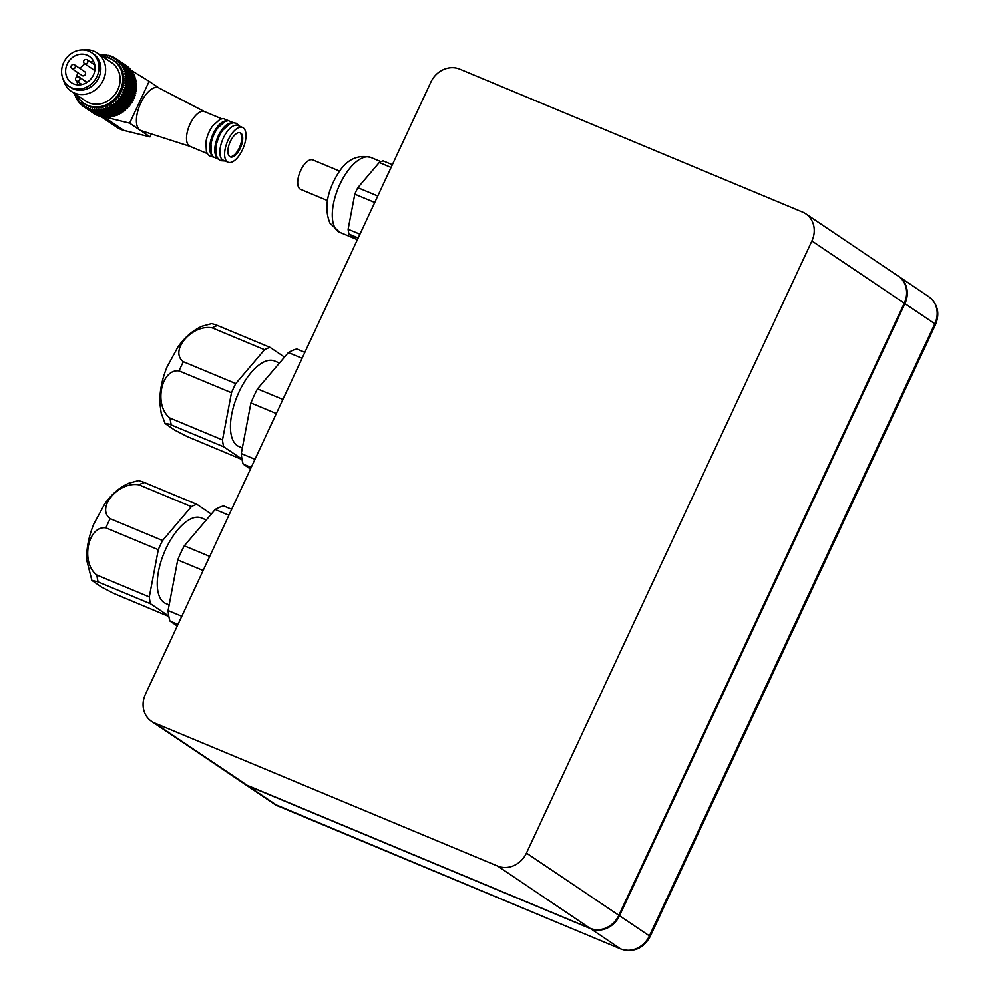 <?xml version="1.0" encoding="UTF-8"?>
<svg xmlns="http://www.w3.org/2000/svg" width="999" height="999" viewBox="0 0 999 999"><rect width="100%" height="100%" fill="white"/><g stroke="black" fill="none" stroke-linecap="round" stroke-linejoin="round"><path stroke-width="1.5" d="M392.357 164.698L383.141 160.864A44.88 20.38 112.6 0 0 379.258 162.5L391.084 167.432M357.355 239.748L348.988 234.103L358.204 237.949M359.952 234.191L348.127 229.258L354.807 194.156L374.737 202.472M377.759 195.991L357.829 187.675L379.258 162.5M357.829 187.675A44.88 20.38 112.6 0 0 354.807 194.156M348.127 229.258A44.88 20.38 112.6 0 0 348.988 234.103M284.49 357.118L270.067 347.402L215.759 324.787L211.651 323.651L201.935 326.286C192.47 330.619 184.44 337.562 177.859 347.14L167.02 366.995C161.963 379.308 159.578 391.333 159.865 403.072L161.164 413.024L165.085 423.476L169.306 424.15L223.714 446.803L241.958 459.103M242.045 459.528L187.05 436.501L174.588 430.045L165.085 423.476M170.092 418.106C153.646 406.094 160.827 368.431 179.096 370.904L231.481 392.744L222.49 439.947L170.092 418.106A60.814 27.61 112.6 0 0 171.328 424.962M183.366 361.725C168.918 351.074 191.908 324.051 212.175 327.872L264.56 349.725L235.764 383.579L183.366 361.725A60.814 27.61 112.6 0 0 179.096 370.904M270.067 347.402A60.814 27.61 112.6 0 0 264.56 349.725M235.764 383.579A60.814 27.61 112.6 0 0 231.481 392.744M222.49 439.947A60.814 27.61 112.6 0 0 223.714 446.803M279.47 363.024L274.625 361.014A46.329 21.029 112.6 0 0 237.375 395.679A46.329 21.029 112.6 0 0 238.961 446.541L242.345 447.952M304.857 352.347L296.828 349.001A69.493 31.556 112.6 0 0 288.374 352.56L302.085 358.279M250.449 469.018L243.157 464.098L251.186 467.445M254.982 459.29L241.271 453.571L250.911 402.959L276.311 413.549M282.892 399.45L257.48 388.861L288.374 352.56M257.48 388.861A69.493 31.556 112.6 0 0 250.911 402.959M241.271 453.571A69.493 31.556 112.6 0 0 243.157 464.098M168.856 616.483L113.861 593.456L101.399 587L91.871 580.382L98.139 581.905L150.524 603.758L168.781 616.046M96.915 575.049C80.457 563.049 87.637 525.387 105.906 527.859L158.292 549.7L149.301 596.903L96.915 575.049A60.814 27.61 112.6 0 0 98.139 581.905M110.177 518.681C95.729 508.029 118.719 481.006 138.986 484.827L191.371 506.668L162.575 540.521L110.177 518.681A60.814 27.61 112.6 0 0 105.906 527.859M211.301 514.073L196.878 504.358L142.57 481.743L138.461 480.606L128.746 483.241C119.281 487.562 111.251 494.517 104.67 504.083L93.831 523.951C88.774 536.263 86.389 548.289 86.676 560.027L91.896 580.431M196.878 504.358A60.814 27.61 112.6 0 0 191.371 506.668M162.575 540.521A60.814 27.61 112.6 0 0 158.292 549.7M149.301 596.903A60.814 27.61 112.6 0 0 150.524 603.758M206.281 519.98L201.436 517.969A46.329 21.029 112.6 0 0 164.198 552.634A46.329 21.029 112.6 0 0 165.772 603.496L169.156 604.894M177.26 625.973L169.967 621.053L177.997 624.4M181.793 616.246L168.082 610.526L177.722 559.915L203.122 570.504M209.703 556.406L184.291 545.816L215.185 509.515L228.896 515.234M231.668 509.303L223.639 505.956A69.493 31.556 112.6 0 0 215.185 509.515M184.291 545.816A69.493 31.556 112.6 0 0 177.722 559.915M168.082 610.526A69.493 31.556 112.6 0 0 169.967 621.053M898.501 276.261A23.164 20.554 124 0 1 898.825 276.473A23.164 20.554 124 0 1 904.932 303.634L619.492 915.746A23.164 20.554 124 0 1 590.684 928.733L247.752 785.751A23.164 20.554 124 0 1 244.568 784.04A23.164 20.554 124 0 1 244.256 783.815M339.722 171.141L312.874 159.94A15.922 7.23 112.6 0 0 300.075 171.865A15.922 7.23 112.6 0 0 300.624 189.348L327.46 200.537M805.793 213.811L898.176 276.049A23.164 20.554 124 0 1 904.282 303.209L618.856 915.321A23.164 20.554 124 0 1 590.047 928.308L247.115 785.314A23.164 20.554 124 0 1 243.931 783.603L151.548 721.365A23.164 20.554 124 0 1 145.442 694.205L430.881 82.093A23.164 20.554 124 0 1 459.69 69.106L802.609 212.088A23.164 20.554 124 0 1 805.793 213.811A23.164 20.554 124 0 1 811.9 240.959L526.473 853.084A23.164 20.554 124 0 1 497.664 866.058L154.733 723.076A23.164 20.554 124 0 1 151.548 721.365M204.745 111.738A18.819 8.541 112.6 0 0 204.445 111.601A18.819 8.541 112.6 0 0 189.323 125.674A18.819 8.541 112.6 0 0 189.96 146.341A18.819 8.541 112.6 0 0 190.272 146.453M190.11 146.403L141.034 130.632A23.164 10.514 -67.4 0 1 139.823 130.032A23.164 10.514 -67.4 0 1 140.459 103.696A23.164 10.514 -67.4 0 1 158.853 87.9L204.595 111.663M228.434 120.679L223.239 118.556L219.967 119.38L212.7 125.837A18.819 8.541 112.6 0 0 205.894 142.183L206.418 151.885L208.142 154.795L210.539 156.493L213.287 156.98M226.486 120.979A18.819 8.541 112.6 0 0 212.5 135.34A18.819 8.541 112.6 0 0 212.138 155.394M233.516 122.79L228.321 120.679L225.05 121.503L217.782 127.959A18.819 8.541 112.6 0 0 210.976 144.293L211.488 154.008L213.224 156.905L218.369 159.103M231.568 123.089A18.819 8.541 112.6 0 0 217.582 137.462A18.819 8.541 112.6 0 0 217.22 157.517M239.61 126.249L236.301 123.314L233.404 122.802L230.132 123.614L222.864 130.082A18.819 8.541 112.6 0 0 216.059 146.416L216.571 156.131L218.306 159.028L220.704 160.727L225.112 161.001M242.557 127.485L237.787 125.499A18.819 8.541 112.6 0 0 222.665 139.585A18.819 8.541 112.6 0 0 223.301 160.24L228.059 162.225A18.819 8.541 112.6 0 0 242.507 149.7A18.819 8.541 112.6 0 0 242.557 127.485A18.819 8.541 112.6 0 0 227.422 141.571A18.819 8.541 112.6 0 0 228.059 162.225M240.297 148.214A13.037 5.919 112.6 0 0 240.322 132.83A13.037 5.919 112.6 0 0 229.845 142.582A13.037 5.919 112.6 0 0 230.294 156.88A13.037 5.919 112.6 0 0 240.297 148.214M229.832 156.643A13.037 5.919 112.6 0 0 239.335 147.815A13.037 5.919 112.6 0 0 239.822 132.68M131.406 70.454L149.151 81.319L129.633 123.177L150.012 136.9L151.386 133.953M149.151 81.319L159.103 88.024M103.421 117.845L103.297 118.107A27.51 24.413 124 0 1 102.497 117.595A27.51 24.413 124 0 1 101.199 116.646L91.209 109.94L92.333 108.729L92.682 110.24L102.647 116.958A28.959 25.699 -56 0 0 103.421 117.083L93.456 110.365L94.48 109.066L94.955 110.527L104.92 117.245A28.959 25.699 -56 0 0 105.707 117.295L95.742 110.577L96.666 109.203L97.265 110.602L107.23 117.308A28.959 25.699 -56 0 0 108.029 117.283L98.064 110.577L98.876 109.128L109.565 117.17A28.959 25.699 -56 0 0 110.365 117.07L100.4 110.352L101.099 108.854L111.9 116.808A28.959 25.699 -56 0 0 112.7 116.646L102.722 109.927L103.309 108.391L114.211 116.246A28.959 25.699 -56 0 0 114.997 116.009L105.032 109.291L105.482 107.717L116.496 115.484A28.959 25.699 -56 0 0 117.27 115.172L107.305 108.454L107.63 106.856L118.731 114.51A28.959 25.699 -56 0 0 119.48 114.136L109.515 107.417L109.703 105.819L120.891 113.349L119.668 112.537L119.48 114.136M103.297 118.107L100.412 116.171M109.178 121.716L109.053 121.99A27.51 24.413 124 0 1 108.254 121.478A27.51 24.413 124 0 1 106.881 120.454M102.497 117.595L105.382 119.53A27.51 24.413 -56 0 0 106.181 120.042M109.053 121.99L106.169 120.042M108.254 121.478L111.139 123.414A27.51 24.413 -56 0 0 111.938 123.926L114.81 125.862A27.51 24.413 124 0 1 114.023 125.35A27.51 24.413 124 0 1 112.637 124.338M114.023 125.35L117.008 127.373A27.51 24.413 -56 0 0 124.001 130.469L150.012 136.9M129.633 123.177L105.732 117.258M104.483 116.945L103.684 116.746M94.818 70.529A2.323 2.06 124 0 1 94.805 70.517L84.615 63.649A2.323 2.06 -56 0 0 87.2 59.815A2.323 2.06 -56 0 0 86.888 59.64M72.04 68.719A2.323 2.323 0 0 1 71.404 65.497A2.323 2.323 0 0 1 74.625 64.873L84.815 71.741A2.323 2.06 124 0 1 82.218 75.587L72.04 68.719A2.323 2.06 -56 0 0 74.625 64.873A2.323 2.06 -56 0 0 74.301 64.698M75.187 94.068L74.338 93.382M75.25 93.993L74.6 94.818A28.959 25.699 -56 0 0 74.888 95.567L76.399 95.592L75.474 96.965A28.959 25.699 -56 0 0 75.824 97.677L77.348 97.565L76.536 99.013A28.959 25.699 -56 0 0 76.948 99.675L78.471 99.425L77.772 100.924A28.959 25.699 -56 0 0 78.234 101.548L79.758 101.161L79.183 102.697A28.959 25.699 -56 0 0 79.695 103.272L81.194 102.747L80.744 104.321A28.959 25.699 -56 0 0 81.319 104.845L82.767 104.183L82.455 105.782A28.959 25.699 -56 0 0 83.067 106.231L84.478 105.457L84.291 107.055L94.256 113.774A28.959 25.699 -56 0 0 94.917 114.173L84.952 107.455L86.301 106.556L86.251 108.154L96.216 114.86A28.959 25.699 -56 0 0 96.915 115.197L86.95 108.479L88.237 107.467L88.312 109.053L98.277 115.772A28.959 25.699 -56 0 0 99.001 116.034L89.036 109.316L90.247 108.192L90.459 109.753L100.424 116.471A28.959 25.699 -56 0 0 101.186 116.658L101.573 116.234M75.936 96.279L74.888 95.567M76.886 98.401L75.824 97.677M78.022 100.4L76.948 99.675M79.333 102.285L78.234 101.548M80.832 104.033L79.695 103.272M82.48 105.619L81.319 104.845M93.032 112.949L83.067 106.231M106.181 116.596L105.707 117.295M108.504 116.458L108.029 117.283M110.827 116.096L110.365 117.07M113.112 115.509L112.7 116.646M115.372 114.723L114.997 116.009M117.557 113.724L117.27 115.172M119.668 112.537L109.703 105.819M121.616 112.912L111.651 106.194L111.701 104.595L122.977 112.013L121.678 111.314L121.616 112.912A28.959 25.699 -56 0 1 120.891 113.349M121.678 111.314L111.701 104.595M123.664 111.513L113.699 104.795L113.624 103.209L124.95 110.502L123.589 109.927L123.664 111.513A28.959 25.699 -56 0 1 122.977 112.013M123.589 109.927L113.624 103.209M125.599 109.94L115.634 103.222L115.422 101.673L126.811 108.816L125.399 108.391L125.599 109.94A28.959 25.699 -56 0 1 124.95 110.502M125.399 108.391L115.422 101.673M127.422 108.217L117.457 101.498L117.12 99.987L128.546 106.993L127.085 106.693L127.422 108.217A28.959 25.699 -56 0 1 126.811 108.816M127.123 106.706A26.061 23.127 -56 0 1 127.085 106.731L117.12 99.987M129.108 106.344L119.143 99.625L118.669 98.164L120.167 98.327L130.145 105.045L128.646 104.883L129.108 106.344A28.959 25.699 -56 0 1 128.546 106.993M128.646 104.883L118.669 98.164M130.657 104.333L120.679 97.627L120.092 96.229L121.603 96.241L131.581 102.959L130.057 102.934L130.657 104.333A28.959 25.699 -56 0 1 130.145 105.045M130.057 102.934L120.092 96.229M132.03 102.223L122.065 95.504L121.354 94.181L122.877 94.068L132.842 100.774L131.319 100.899L132.03 102.223A28.959 25.699 -56 0 1 131.581 102.959M131.319 100.899L121.354 94.181M133.242 100.012L122.44 92.058L123.976 91.796L133.941 98.514L132.417 98.764L133.242 100.012A28.959 25.699 -56 0 1 132.842 100.774M132.43 98.801A26.061 23.127 -56 0 0 132.442 98.764L122.44 92.058M134.278 97.715L123.364 89.848L124.887 89.46L134.853 96.166L133.329 96.566L134.278 97.715A28.959 25.699 -56 0 1 133.941 98.514M133.329 96.566L123.364 89.848M135.127 95.355L124.113 87.6L125.612 87.063L135.577 93.781L134.078 94.306L135.127 95.355A28.959 25.699 -56 0 1 134.853 96.166M134.078 94.306L124.113 87.6M135.777 92.957L124.675 85.302L126.136 84.64L136.101 91.359L134.64 92.008L135.777 92.957A28.959 25.699 -56 0 1 135.577 93.781M134.64 92.008L124.675 85.302M136.101 91.359A28.959 25.699 -56 0 0 136.226 90.522L125.05 82.979L126.461 82.205L136.426 88.911L135.015 89.698M136.426 88.911A28.959 25.699 -56 0 0 136.488 88.074L125.225 80.669L126.573 79.77L136.538 86.476L135.327 87.288M136.538 86.476A28.959 25.699 -56 0 0 136.538 85.652L125.212 78.359L126.498 77.348L136.463 84.066L135.414 84.89M136.463 84.066A28.959 25.699 -56 0 0 136.388 83.242L125 76.086L126.211 74.975L136.176 81.693L135.29 82.505M136.176 81.693A28.959 25.699 -56 0 0 136.026 80.882L124.6 73.876L125.724 72.652L135.689 79.371L134.952 80.157M135.689 79.371A28.959 25.699 -56 0 0 135.477 78.596L125.512 71.878L124.013 71.716L125.037 70.417L135.002 77.135L134.415 77.885M135.002 77.135A28.959 25.699 -56 0 0 134.728 76.386L124.763 69.668L123.239 69.643L124.163 68.269L134.128 74.987L133.666 75.674M134.128 74.987A28.959 25.699 -56 0 0 133.791 74.276L123.826 67.557L122.29 67.67L123.102 66.234L133.067 72.939L132.73 73.551M133.067 72.939A28.959 25.699 -56 0 0 132.667 72.278L122.702 65.559L121.166 65.809L121.866 64.311L131.593 71.553M131.831 71.029A28.959 25.699 -56 0 0 131.369 70.405L121.403 63.686L119.88 64.086L120.467 62.537L130.27 69.668M130.432 69.256A28.959 25.699 -56 0 0 129.907 68.681L119.942 61.963L118.444 62.487L118.893 60.914L128.784 67.92M128.871 67.632A28.959 25.699 -56 0 0 128.297 67.12L118.332 60.402L116.871 61.051L117.195 59.465L127.123 66.334M127.16 66.171A28.959 25.699 -56 0 0 126.536 65.722L116.571 59.003L115.16 59.79L115.347 58.179L116.571 59.003A28.959 25.699 -56 0 1 117.195 59.465M115.347 58.179A28.959 25.699 -56 0 0 114.685 57.78L113.337 58.691L113.399 57.093L114.56 57.867M113.399 57.093A28.959 25.699 -56 0 0 112.7 56.756L111.413 57.767L111.339 56.181L112.462 56.943M111.339 56.181A28.959 25.699 -56 0 0 110.602 55.919L109.39 57.043L109.178 55.482L110.277 56.219M109.178 55.482A28.959 25.699 -56 0 0 108.429 55.295L107.305 56.506L106.968 54.995L108.042 55.719M106.968 54.995A28.959 25.699 -56 0 0 106.181 54.87L105.157 56.169L104.683 54.708L105.744 55.432M104.683 54.708A28.959 25.699 -56 0 0 103.896 54.67L102.972 56.044L102.373 54.645L103.434 55.357M102.373 54.645A28.959 25.699 -56 0 0 101.573 54.67L101.086 55.532L100.05 54.783A28.959 25.699 -56 0 0 99.975 54.795M84.291 107.055A28.959 25.699 -56 0 0 84.952 107.455M86.251 108.154A28.959 25.699 -56 0 0 86.95 108.479M88.312 109.053A28.959 25.699 -56 0 0 89.036 109.316M90.459 109.753A28.959 25.699 -56 0 0 91.209 109.94M92.682 110.24A28.959 25.699 -56 0 0 93.456 110.365M94.955 110.527A28.959 25.699 -56 0 0 95.742 110.577M97.265 110.602A28.959 25.699 -56 0 0 98.064 110.577M99.6 110.452A28.959 25.699 -56 0 0 100.4 110.352M101.923 110.102A28.959 25.699 -56 0 0 102.722 109.927M104.246 109.54A28.959 25.699 -56 0 0 105.032 109.291M106.531 108.766A28.959 25.699 -56 0 0 107.305 108.454M108.766 107.805A28.959 25.699 -56 0 0 109.515 107.417M110.926 106.643A28.959 25.699 -56 0 0 111.651 106.194M112.999 105.295A28.959 25.699 -56 0 0 113.699 104.795M114.985 103.784A28.959 25.699 -56 0 0 115.634 103.222M118.581 100.287A28.959 25.699 -56 0 0 119.143 99.625M120.167 98.327A28.959 25.699 -56 0 0 120.679 97.627M121.603 96.241A28.959 25.699 -56 0 0 122.065 95.504M122.877 94.068A28.959 25.699 -56 0 0 123.277 93.294M123.976 91.796A28.959 25.699 -56 0 0 124.313 90.996M124.887 89.46A28.959 25.699 -56 0 0 125.15 88.636M125.612 87.063A28.959 25.699 -56 0 0 125.812 86.239M126.136 84.64A28.959 25.699 -56 0 0 126.261 83.804M126.461 82.205A28.959 25.699 -56 0 0 126.523 81.369M126.573 79.77A28.959 25.699 -56 0 0 126.573 78.933M126.498 77.348A28.959 25.699 -56 0 0 126.423 76.523M126.211 74.975A28.959 25.699 -56 0 0 126.061 74.176M125.724 72.652A28.959 25.699 -56 0 0 125.512 71.878M125.037 70.417A28.959 25.699 -56 0 0 124.763 69.668M124.163 68.269A28.959 25.699 -56 0 0 123.826 67.557M123.102 66.234A28.959 25.699 -56 0 0 122.702 65.559M121.866 64.311A28.959 25.699 -56 0 0 121.403 63.686M76.985 95.167A26.061 23.127 -56 0 0 84.153 103.484L85.265 104.233A26.061 23.127 -56 0 0 121.254 91.558A26.061 23.127 -56 0 0 114.385 61.001L113.274 60.265A26.061 23.127 -56 0 0 102.872 56.743M84.153 103.484A26.061 23.127 -56 0 0 120.142 90.809A26.061 23.127 -56 0 0 113.274 60.265M63.486 79.945A23.164 20.554 -56 0 0 71.304 91.334L85.764 101.086A23.164 20.554 -56 0 0 117.77 89.823A23.164 20.554 -56 0 0 111.663 62.662L97.19 52.91A23.164 20.554 -56 0 0 83.691 49.95M71.304 91.334A23.164 20.554 -56 0 0 103.297 80.07A23.164 20.554 -56 0 0 97.19 52.91M69.006 86.301L70.779 87.487A20.267 17.982 -56 0 0 98.776 77.635A20.267 17.982 -56 0 0 93.431 53.871L91.658 52.672A20.267 17.982 -56 0 0 65.41 59.441A20.267 17.982 -56 0 0 69.006 86.301A20.267 17.982 -56 0 0 97.003 76.436A20.267 17.982 -56 0 0 91.658 52.672M93.431 74.95A15.922 14.136 -56 0 0 89.236 56.281A15.922 14.136 -56 0 0 68.606 61.588A15.922 14.136 -56 0 0 71.428 82.692A15.922 14.136 -56 0 0 93.431 74.95M93.706 61.576A15.922 14.136 -56 0 0 90.222 61.838M85.002 63.911A15.922 14.136 -56 0 0 80.045 68.531M77.822 72.615A15.922 14.136 -56 0 0 76.773 76.948M76.886 81.094A2.323 2.06 -56 0 0 79.158 77.073A2.323 2.323 0 0 0 75.936 77.697A2.323 2.323 0 0 0 76.561 80.919A2.323 2.06 -56 0 0 76.886 81.094A15.922 14.136 -56 0 0 78.022 84.865M380.956 161.663L370.929 157.48A40.547 18.407 112.6 0 0 338.349 187.812A40.547 18.407 112.6 0 0 339.735 232.317L357.055 239.548M217.67 325.549A60.814 27.61 112.6 0 0 212.175 327.872M144.493 482.505A60.814 27.61 112.6 0 0 138.986 484.827M247.752 785.751L277.66 805.893A23.164 20.554 124 0 1 274.475 804.183L620.903 949.05A8.691 3.946 -67.4 0 1 620.579 948.875L277.66 805.893A8.691 3.946 112.6 0 0 277.972 806.068A8.691 3.946 112.6 0 0 278.321 806.168M620.903 949.05C633.553 952.771 643.294 948.625 650.124 936.587A8.691 0.699 -155 0 0 649.387 935.901A23.164 20.554 124 0 1 620.579 948.875L590.684 928.733M650.124 936.587L935.551 324.475A8.691 0.699 -155 0 0 934.827 323.776L649.387 935.901L619.492 915.746M898.825 276.473L928.72 296.628A23.164 20.554 124 0 1 934.827 323.776L904.932 303.634M247.115 785.314L154.733 723.076M590.047 928.308L497.664 866.058M618.856 915.321L526.473 853.084M904.282 303.209L811.9 240.959M124.001 130.469L103.671 116.771M86.988 82.355L79.158 77.073A2.323 2.06 -56 0 0 78.834 76.898M928.72 296.628C937.736 303.896 940.022 313.187 935.551 324.475M244.568 784.04L274.475 804.183M370.929 157.48C356.993 154.108 345.666 160.04 336.963 175.262C326.548 193.257 324.225 209.253 329.995 223.227L339.735 232.317M189.96 146.341L207.193 153.534M204.445 111.601L221.691 118.781M94.78 64.91L87.2 59.815A2.323 2.323 0 0 0 83.991 60.44A2.323 2.323 0 0 0 84.615 63.649M81.906 84.515L76.561 80.919"/></g></svg>
